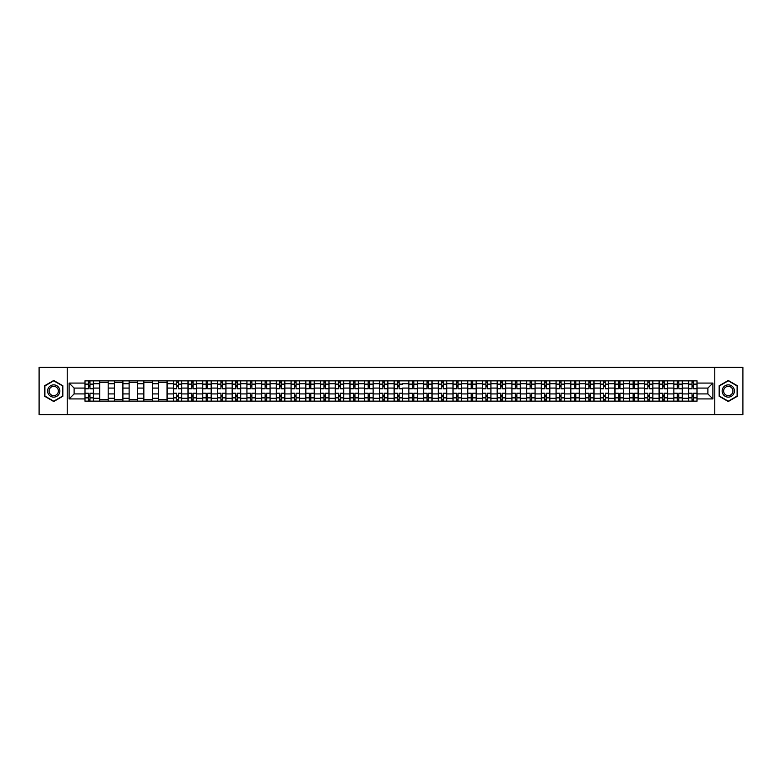 <?xml version="1.0" encoding="UTF-8"?>
<svg xmlns="http://www.w3.org/2000/svg" width="782" height="782" viewBox="0 0 782 782"><rect width="100%" height="100%" fill="white"/><g stroke="black" fill="none" stroke-linecap="round" stroke-linejoin="round"><path stroke-width="1.17" d="M714.777 414.597L742.9 414.597L742.9 367.403L39.1 367.403L39.1 414.597L714.777 414.597L714.777 367.403M99.685 401.146L99.685 383.737L93.459 383.737L93.459 401.146M93.459 383.737L93.459 380.854M99.685 383.737L99.685 380.854M108.18 380.854L108.18 401.146M114.407 401.146L114.407 380.854M122.901 380.854L122.901 401.146M129.128 401.146L129.128 380.854M137.622 380.854L137.622 401.146M143.849 401.146L143.849 380.854M152.343 380.854L152.343 401.146M158.57 401.146L158.57 380.854M167.065 380.854L167.065 401.146M173.291 401.146L173.291 380.854M181.786 380.854L181.786 401.146M188.012 401.146L188.012 380.854M196.507 380.854L196.507 401.146M202.734 401.146L202.734 380.854M211.228 380.854L211.228 401.146M217.455 401.146L217.455 380.854M225.949 380.854L225.949 401.146M232.176 401.146L232.176 380.854M240.67 380.854L240.67 401.146M246.897 401.146L246.897 380.854M255.391 380.854L255.391 401.146M261.618 401.146L261.618 380.854M270.113 380.854L270.113 401.146M276.339 401.146L276.339 380.854M284.834 380.854L284.834 401.146M291.06 401.146L291.06 380.854M299.555 380.854L299.555 401.146M305.782 401.146L305.782 380.854M314.276 380.854L314.276 401.146M320.503 401.146L320.503 380.854M328.997 380.854L328.997 401.146M335.224 401.146L335.224 380.854M343.718 380.854L343.718 401.146M349.945 401.146L349.945 380.854M358.439 380.854L358.439 401.146M364.676 401.146L364.676 380.854M373.161 380.854L373.161 401.146M379.436 397.891L379.436 393.219L382.887 393.219L382.887 397.891L379.436 397.891L379.436 401.146L379.397 380.854L379.436 388.781L382.887 388.781L382.887 384.236L379.436 384.236M387.882 380.854L387.882 401.146M394.118 401.146L394.118 380.854M402.564 388.781L402.603 401.146L402.564 388.781L399.113 388.781L399.113 380.854M408.839 401.146L408.839 380.854M417.324 380.854L417.324 401.146M423.561 401.146L423.561 380.854M432.055 380.854L432.055 401.146M438.282 401.146L438.282 380.854M446.776 380.854L446.776 401.146M453.003 401.146L453.003 380.854M461.497 380.854L461.497 401.146M467.724 401.146L467.724 380.854M476.218 380.854L476.218 401.146M482.445 401.146L482.445 380.854M490.94 380.854L490.94 401.146M497.166 401.146L497.166 380.854M505.661 380.854L505.661 401.146M511.887 401.146L511.887 380.854M520.382 380.854L520.382 401.146M526.609 401.146L526.609 380.854M535.103 380.854L535.103 401.146M541.33 401.146L541.33 380.854M549.824 380.854L549.824 401.146M556.051 401.146L556.051 380.854M564.545 380.854L564.545 401.146M570.772 401.146L570.772 380.854M579.267 380.854L579.267 401.146M585.493 401.146L585.493 380.854M593.988 380.854L593.988 401.146M600.214 401.146L600.214 380.854M608.709 380.854L608.709 401.146M614.935 401.146L614.935 380.854M623.43 380.854L623.43 401.146M629.657 401.146L629.657 380.854M638.151 380.854L638.151 401.146M644.378 401.146L644.378 380.854M652.872 380.854L652.872 401.146M659.099 401.146L659.099 380.854M667.593 380.854L667.593 401.146M673.82 401.146L673.82 380.854M682.315 380.854L682.315 401.146M688.541 401.146L688.541 380.854M688.541 393.923L682.315 393.923M673.82 393.923L667.593 393.923M659.099 393.923L652.872 393.923M644.378 393.923L638.151 393.923M629.657 393.923L623.43 393.923M614.935 393.923L608.709 393.923M600.214 393.923L593.988 393.923M585.493 393.923L579.267 393.923M570.772 393.923L564.545 393.923M556.051 393.923L549.824 393.923M541.33 393.923L535.103 393.923M526.609 393.923L520.382 393.923M511.887 393.923L505.661 393.923M497.166 393.923L490.94 393.923M482.445 393.923L476.218 393.923M467.724 393.923L461.497 393.923M453.003 393.923L446.776 393.923M438.282 393.923L432.055 393.923M423.561 393.923L417.324 393.923M408.839 393.923L402.603 393.923M394.118 393.923L387.882 393.923M379.397 393.923L373.161 393.923M364.676 393.923L358.439 393.923M349.945 393.923L343.718 393.923M335.224 393.923L328.997 393.923M320.503 393.923L314.276 393.923M305.782 393.923L299.555 393.923M291.06 393.923L284.834 393.923M276.339 393.923L270.113 393.923M261.618 393.923L255.391 393.923M246.897 393.923L240.67 393.923M232.176 393.923L225.949 393.923M217.455 393.923L211.228 393.923M202.734 393.923L196.507 393.923M188.012 393.923L181.786 393.923M173.291 393.923L167.065 393.923M158.57 393.923L152.343 393.923M143.849 393.923L137.622 393.923M129.128 393.923L122.901 393.923M114.407 393.923L108.18 393.923M99.685 393.923L93.459 393.923M688.541 388.077L682.315 388.077M673.82 388.077L667.593 388.077M659.099 388.077L652.872 388.077M644.378 388.077L638.151 388.077M629.657 388.077L623.43 388.077M614.935 388.077L608.709 388.077M600.214 388.077L593.988 388.077M585.493 388.077L579.267 388.077M570.772 388.077L564.545 388.077M556.051 388.077L549.824 388.077M541.33 388.077L535.103 388.077M526.609 388.077L520.382 388.077M511.887 388.077L505.661 388.077M497.166 388.077L490.94 388.077M482.445 388.077L476.218 388.077M467.724 388.077L461.497 388.077M453.003 388.077L446.776 388.077M438.282 388.077L432.055 388.077M423.561 388.077L417.324 388.077M408.839 388.077L402.603 388.077M394.118 388.077L387.882 388.077M379.397 388.077L373.161 388.077M364.676 388.077L358.439 388.077M349.945 388.077L343.718 388.077M335.224 388.077L328.997 388.077M320.503 388.077L314.276 388.077M305.782 388.077L299.555 388.077M291.06 388.077L284.834 388.077M276.339 388.077L270.113 388.077M261.618 388.077L255.391 388.077M246.897 388.077L240.67 388.077M232.176 388.077L225.949 388.077M217.455 388.077L211.228 388.077M202.734 388.077L196.507 388.077M188.012 388.077L181.786 388.077M173.291 388.077L167.065 388.077M158.57 388.077L152.343 388.077M143.849 388.077L137.622 388.077M129.128 388.077L122.901 388.077M114.407 388.077L108.18 388.077M99.685 388.077L93.459 388.077M74.114 393.923L84.964 393.923L84.964 388.077L74.114 388.077L74.114 393.923L69.109 398.928L69.109 383.072L84.964 383.072L84.964 388.077M697.036 388.077L697.036 393.923L707.886 393.923L707.886 388.077L697.036 388.077L697.036 380.854L84.964 380.854L84.964 383.072M697.036 383.072L712.891 383.072L712.891 398.928L697.036 398.928L697.036 393.923M84.964 393.923L84.964 401.146L697.036 401.146L697.036 398.928M84.964 398.928L69.109 398.928M67.223 414.597L67.223 367.403M62.834 385.741L53.723 380.482L44.623 385.741L44.623 396.259L53.723 401.518L62.834 396.259L62.834 385.741M737.377 385.741L728.277 380.482L719.166 385.741L719.166 396.259L728.277 401.518L737.377 396.259L737.377 385.741M89.969 399.729L88.454 399.729M88.454 382.271L89.969 382.271M108.18 399.729L99.685 399.729M99.685 382.271L108.18 382.271M122.901 399.729L114.407 399.729M114.407 382.271L122.901 382.271M137.622 399.729L129.128 399.729M129.128 382.271L137.622 382.271M152.343 399.729L143.849 399.729M143.849 382.271L152.343 382.271M167.065 399.729L158.57 399.729M158.57 382.271L167.065 382.271M178.296 399.729L176.781 399.729M176.781 382.271L178.296 382.271M193.017 399.729L191.502 399.729M191.502 382.271L193.017 382.271M207.738 399.729L206.223 399.729M206.223 382.271L207.738 382.271M222.459 399.729L220.944 399.729M220.944 382.271L222.459 382.271M237.181 399.729L235.665 399.729M235.665 382.271L237.181 382.271M251.902 399.729L250.387 399.729M250.387 382.271L251.902 382.271M266.623 399.729L265.108 399.729M265.108 382.271L266.623 382.271M281.344 399.729L279.839 399.729M279.839 382.271L281.344 382.271M296.065 399.729L294.56 399.729M294.56 382.271L296.065 382.271M310.786 399.729L309.281 399.729M309.281 382.271L310.786 382.271M325.507 399.729L324.002 399.729M324.002 382.271L325.507 382.271M340.229 399.729L338.723 399.729M338.723 382.271L340.229 382.271M354.95 399.729L353.444 399.729M353.444 382.271L354.95 382.271M369.671 399.729L368.166 399.729M368.166 382.271L369.671 382.271M384.392 399.729L382.887 399.729M382.887 382.271L384.392 382.271M399.113 399.729L397.608 399.729M397.608 382.271L399.113 382.271M413.834 399.729L412.329 399.729M412.329 382.271L413.834 382.271M428.556 399.729L427.05 399.729M427.05 382.271L428.556 382.271M443.277 399.729L441.771 399.729M441.771 382.271L443.277 382.271M457.998 399.729L456.493 399.729M456.493 382.271L457.998 382.271M472.719 399.729L471.214 399.729M471.214 382.271L472.719 382.271M487.44 399.729L485.935 399.729M485.935 382.271L487.44 382.271M502.161 399.729L500.656 399.729M500.656 382.271L502.161 382.271M516.892 399.729L515.377 399.729M515.377 382.271L516.892 382.271M531.613 399.729L530.098 399.729M530.098 382.271L531.613 382.271M546.335 399.729L544.819 399.729M544.819 382.271L546.335 382.271M561.056 399.729L559.541 399.729M559.541 382.271L561.056 382.271M575.777 399.729L574.262 399.729M574.262 382.271L575.777 382.271M590.498 399.729L588.983 399.729M588.983 382.271L590.498 382.271M605.219 399.729L603.704 399.729M603.704 382.271L605.219 382.271M619.94 399.729L618.425 399.729M618.425 382.271L619.94 382.271M634.661 399.729L633.146 399.729M633.146 382.271L634.661 382.271M649.383 399.729L647.867 399.729M647.867 382.271L649.383 382.271M664.104 399.729L662.589 399.729M662.589 382.271L664.104 382.271M678.825 399.729L677.31 399.729M677.31 382.271L678.825 382.271M693.546 399.729L692.031 399.729M692.031 382.271L693.546 382.271M69.109 383.072L74.114 388.077M707.886 393.923L712.891 398.928M707.886 388.077L712.891 383.072M93.41 401.146L93.41 388.781L89.969 388.781L89.969 380.854M88.454 380.854L88.454 388.781L85.013 388.781L85.013 380.854M93.41 388.781L93.41 380.854M85.013 401.146L85.013 393.219L88.454 393.219L88.454 401.146M89.969 401.146L89.969 393.219L93.41 393.219M88.454 386.709L89.969 386.709M85.013 393.219L85.013 388.781M89.969 395.291L88.454 395.291M89.969 399.915L88.454 399.915M88.454 396.523L89.969 396.523M89.969 385.477L88.454 385.477M88.454 382.085L89.969 382.085M48.416 394.069A6.139 6.139 0 0 0 56.793 396.308A6.139 6.139 0 0 0 59.041 387.931A6.139 6.139 0 0 0 50.664 385.692A6.139 6.139 0 0 0 48.416 394.069M49.706 393.326A4.643 4.643 0 0 0 56.05 395.018A4.643 4.643 0 0 0 57.751 388.674A4.643 4.643 0 0 0 51.407 386.982A4.643 4.643 0 0 0 49.706 393.326M53.723 380.814L62.55 385.907L62.55 396.093L53.723 401.186L44.906 396.093L44.906 385.907L53.723 380.814M722.959 394.069A6.139 6.139 0 0 0 731.336 396.308A6.139 6.139 0 0 0 733.584 387.931A6.139 6.139 0 0 0 725.207 385.692A6.139 6.139 0 0 0 722.959 394.069M724.249 393.326A4.643 4.643 0 0 0 730.593 395.018A4.643 4.643 0 0 0 732.294 388.674A4.643 4.643 0 0 0 725.95 386.982A4.643 4.643 0 0 0 724.249 393.326M728.277 380.814L737.094 385.907L737.094 396.093L728.277 401.186L719.45 396.093L719.45 385.907L728.277 380.814M181.737 401.146L181.737 388.781L178.296 388.781L178.296 380.854M176.781 380.854L176.781 388.781L173.34 388.781L173.34 380.854M181.737 388.781L181.737 380.854M173.34 401.146L173.34 393.219L176.781 393.219L176.781 401.146M178.296 401.146L178.296 393.219L181.737 393.219M176.781 386.709L178.296 386.709M173.34 393.219L173.34 388.781M178.296 395.291L176.781 395.291M178.296 399.915L176.781 399.915M176.781 396.523L178.296 396.523M178.296 385.477L176.781 385.477M176.781 382.085L178.296 382.085M196.458 401.146L196.458 388.781L193.017 388.781L193.017 380.854M191.502 380.854L191.502 388.781L188.061 388.781L188.061 380.854M196.458 388.781L196.458 380.854M188.061 401.146L188.061 393.219L191.502 393.219L191.502 401.146M193.017 401.146L193.017 393.219L196.458 393.219M191.502 386.709L193.017 386.709M188.061 393.219L188.061 388.781M193.017 395.291L191.502 395.291M193.017 399.915L191.502 399.915M191.502 396.523L193.017 396.523M193.017 385.477L191.502 385.477M191.502 382.085L193.017 382.085M211.179 401.146L211.179 388.781L207.738 388.781L207.738 380.854M206.223 380.854L206.223 388.781L202.782 388.781L202.782 380.854M211.179 388.781L211.179 380.854M202.782 401.146L202.782 393.219L206.223 393.219L206.223 401.146M207.738 401.146L207.738 393.219L211.179 393.219M206.223 386.709L207.738 386.709M202.782 393.219L202.782 388.781M207.738 395.291L206.223 395.291M207.738 399.915L206.223 399.915M206.223 396.523L207.738 396.523M207.738 385.477L206.223 385.477M206.223 382.085L207.738 382.085M225.9 401.146L225.9 388.781L222.459 388.781L222.459 380.854M220.944 380.854L220.944 388.781L217.504 388.781L217.504 380.854M225.9 388.781L225.9 380.854M217.504 401.146L217.504 393.219L220.944 393.219L220.944 401.146M222.459 401.146L222.459 393.219L225.9 393.219M220.944 386.709L222.459 386.709M217.504 393.219L217.504 388.781M222.459 395.291L220.944 395.291M222.459 399.915L220.944 399.915M220.944 396.523L222.459 396.523M222.459 385.477L220.944 385.477M220.944 382.085L222.459 382.085M240.621 401.146L240.621 388.781L237.181 388.781L237.181 380.854M235.665 380.854L235.665 388.781L232.225 388.781L232.225 380.854M240.621 388.781L240.621 380.854M232.225 401.146L232.225 393.219L235.665 393.219L235.665 401.146M237.181 401.146L237.181 393.219L240.621 393.219M235.665 386.709L237.181 386.709M232.225 393.219L232.225 388.781M237.181 395.291L235.665 395.291M237.181 399.915L235.665 399.915M235.665 396.523L237.181 396.523M237.181 385.477L235.665 385.477M235.665 382.085L237.181 382.085M255.343 401.146L255.343 388.781L251.902 388.781L251.902 380.854M250.387 380.854L250.387 388.781L246.946 388.781L246.946 380.854M255.343 388.781L255.343 380.854M246.946 401.146L246.946 393.219L250.387 393.219L250.387 401.146M251.902 401.146L251.902 393.219L255.343 393.219M250.387 386.709L251.902 386.709M246.946 393.219L246.946 388.781M251.902 395.291L250.387 395.291M251.902 399.915L250.387 399.915M250.387 396.523L251.902 396.523M251.902 385.477L250.387 385.477M250.387 382.085L251.902 382.085M270.064 401.146L270.064 388.781L266.623 388.781L266.623 380.854M265.108 380.854L265.108 388.781L261.667 388.781L261.667 380.854M270.064 388.781L270.064 380.854M261.667 401.146L261.667 393.219L265.108 393.219L265.108 401.146M266.623 401.146L266.623 393.219L270.064 393.219M265.108 386.709L266.623 386.709M261.667 393.219L261.667 388.781M266.623 395.291L265.108 395.291M266.623 399.915L265.108 399.915M265.108 396.523L266.623 396.523M266.623 385.477L265.108 385.477M265.108 382.085L266.623 382.085M284.785 401.146L284.785 388.781L281.344 388.781L281.344 380.854M279.839 380.854L279.839 388.781L276.388 388.781L276.388 380.854M284.785 388.781L284.785 380.854M276.388 401.146L276.388 393.219L279.839 393.219L279.839 401.146M281.344 401.146L281.344 393.219L284.785 393.219M279.839 386.709L281.344 386.709M276.388 393.219L276.388 388.781M281.344 395.291L279.839 395.291M281.344 399.915L279.839 399.915M279.839 396.523L281.344 396.523M281.344 385.477L279.839 385.477M279.839 382.085L281.344 382.085M299.506 401.146L299.506 388.781L296.065 388.781L296.065 380.854M294.56 380.854L294.56 388.781L291.109 388.781L291.109 380.854M299.506 388.781L299.506 380.854M291.109 401.146L291.109 393.219L294.56 393.219L294.56 401.146M296.065 401.146L296.065 393.219L299.506 393.219M294.56 386.709L296.065 386.709M291.109 393.219L291.109 388.781M296.065 395.291L294.56 395.291M296.065 399.915L294.56 399.915M294.56 396.523L296.065 396.523M296.065 385.477L294.56 385.477M294.56 382.085L296.065 382.085M314.227 401.146L314.227 388.781L310.786 388.781L310.786 380.854M309.281 380.854L309.281 388.781L305.83 388.781L305.83 380.854M314.227 388.781L314.227 380.854M305.83 401.146L305.83 393.219L309.281 393.219L309.281 401.146M310.786 401.146L310.786 393.219L314.227 393.219M309.281 386.709L310.786 386.709M305.83 393.219L305.83 388.781M310.786 395.291L309.281 395.291M310.786 399.915L309.281 399.915M309.281 396.523L310.786 396.523M310.786 385.477L309.281 385.477M309.281 382.085L310.786 382.085M328.948 401.146L328.948 388.781L325.507 388.781L325.507 380.854M324.002 380.854L324.002 388.781L320.552 388.781L320.552 380.854M328.948 388.781L328.948 380.854M320.552 401.146L320.552 393.219L324.002 393.219L324.002 401.146M325.507 401.146L325.507 393.219L328.948 393.219M324.002 386.709L325.507 386.709M320.552 393.219L320.552 388.781M325.507 395.291L324.002 395.291M325.507 399.915L324.002 399.915M324.002 396.523L325.507 396.523M325.507 385.477L324.002 385.477M324.002 382.085L325.507 382.085M343.669 401.146L343.669 388.781L340.229 388.781L340.229 380.854M338.723 380.854L338.723 388.781L335.273 388.781L335.273 380.854M343.669 388.781L343.669 380.854M335.273 401.146L335.273 393.219L338.723 393.219L338.723 401.146M340.229 401.146L340.229 393.219L343.669 393.219M338.723 386.709L340.229 386.709M335.273 393.219L335.273 388.781M340.229 395.291L338.723 395.291M340.229 399.915L338.723 399.915M338.723 396.523L340.229 396.523M340.229 385.477L338.723 385.477M338.723 382.085L340.229 382.085M358.4 401.146L358.4 388.781L354.95 388.781L354.95 380.854M353.444 380.854L353.444 388.781L349.994 388.781L349.994 380.854M358.4 388.781L358.4 380.854M349.994 401.146L349.994 393.219L353.444 393.219L353.444 401.146M354.95 401.146L354.95 393.219L358.4 393.219M353.444 386.709L354.95 386.709M349.994 393.219L349.994 388.781M354.95 395.291L353.444 395.291M354.95 399.915L353.444 399.915M353.444 396.523L354.95 396.523M354.95 385.477L353.444 385.477M353.444 382.085L354.95 382.085M373.122 401.146L373.122 388.781L369.671 388.781L369.671 380.854M368.166 380.854L368.166 388.781L364.715 388.781L364.715 380.854M373.122 388.781L373.122 380.854M364.715 401.146L364.715 393.219L368.166 393.219L368.166 401.146M369.671 401.146L369.671 393.219L373.122 393.219M368.166 386.709L369.671 386.709M364.715 393.219L364.715 388.781M369.671 395.291L368.166 395.291M369.671 399.915L368.166 399.915M368.166 396.523L369.671 396.523M369.671 385.477L368.166 385.477M368.166 382.085L369.671 382.085M387.843 401.146L387.843 388.781L384.392 388.781L384.392 380.854M387.843 388.781L387.843 380.854M382.887 380.854L382.887 384.236M384.392 401.146L384.392 393.219L387.843 393.219M382.887 386.709L384.392 386.709M379.436 393.219L379.436 388.781M384.392 395.291L382.887 395.291M382.887 397.891L382.887 401.146M384.392 399.915L382.887 399.915M382.887 396.523L384.392 396.523M384.392 385.477L382.887 385.477M382.887 382.085L384.392 382.085M397.608 380.854L397.608 388.781L394.157 388.781L394.157 380.854M394.157 401.146L394.157 393.219L397.608 393.219L397.608 401.146M399.113 401.146L399.113 393.219L402.564 393.219M397.608 386.709L399.113 386.709M394.157 393.219L394.157 388.781M399.113 395.291L397.608 395.291M399.113 399.915L397.608 399.915M397.608 396.523L399.113 396.523M399.113 385.477L397.608 385.477M397.608 382.085L399.113 382.085M417.285 401.146L417.285 388.781L413.834 388.781L413.834 380.854M412.329 380.854L412.329 388.781L408.878 388.781L408.878 380.854M417.285 388.781L417.285 380.854M408.878 401.146L408.878 393.219L412.329 393.219L412.329 401.146M413.834 401.146L413.834 393.219L417.285 393.219M412.329 386.709L413.834 386.709M408.878 393.219L408.878 388.781M413.834 395.291L412.329 395.291M413.834 399.915L412.329 399.915M412.329 396.523L413.834 396.523M413.834 385.477L412.329 385.477M412.329 382.085L413.834 382.085M432.006 401.146L432.006 388.781L428.556 388.781L428.556 380.854M427.05 380.854L427.05 388.781L423.6 388.781L423.6 380.854M432.006 388.781L432.006 380.854M423.6 401.146L423.6 393.219L427.05 393.219L427.05 401.146M428.556 401.146L428.556 393.219L432.006 393.219M427.05 386.709L428.556 386.709M423.6 393.219L423.6 388.781M428.556 395.291L427.05 395.291M428.556 399.915L427.05 399.915M427.05 396.523L428.556 396.523M428.556 385.477L427.05 385.477M427.05 382.085L428.556 382.085M446.727 401.146L446.727 388.781L443.277 388.781L443.277 380.854M441.771 380.854L441.771 388.781L438.331 388.781L438.331 380.854M446.727 388.781L446.727 380.854M438.331 401.146L438.331 393.219L441.771 393.219L441.771 401.146M443.277 401.146L443.277 393.219L446.727 393.219M441.771 386.709L443.277 386.709M438.331 393.219L438.331 388.781M443.277 395.291L441.771 395.291M443.277 399.915L441.771 399.915M441.771 396.523L443.277 396.523M443.277 385.477L441.771 385.477M441.771 382.085L443.277 382.085M461.448 401.146L461.448 388.781L457.998 388.781L457.998 380.854M456.493 380.854L456.493 388.781L453.052 388.781L453.052 380.854M461.448 388.781L461.448 380.854M453.052 401.146L453.052 393.219L456.493 393.219L456.493 401.146M457.998 401.146L457.998 393.219L461.448 393.219M456.493 386.709L457.998 386.709M453.052 393.219L453.052 388.781M457.998 395.291L456.493 395.291M457.998 399.915L456.493 399.915M456.493 396.523L457.998 396.523M457.998 385.477L456.493 385.477M456.493 382.085L457.998 382.085M476.17 401.146L476.17 388.781L472.719 388.781L472.719 380.854M471.214 380.854L471.214 388.781L467.773 388.781L467.773 380.854M476.17 388.781L476.17 380.854M467.773 401.146L467.773 393.219L471.214 393.219L471.214 401.146M472.719 401.146L472.719 393.219L476.17 393.219M471.214 386.709L472.719 386.709M467.773 393.219L467.773 388.781M472.719 395.291L471.214 395.291M472.719 399.915L471.214 399.915M471.214 396.523L472.719 396.523M472.719 385.477L471.214 385.477M471.214 382.085L472.719 382.085M490.891 401.146L490.891 388.781L487.44 388.781L487.44 380.854M485.935 380.854L485.935 388.781L482.494 388.781L482.494 380.854M490.891 388.781L490.891 380.854M482.494 401.146L482.494 393.219L485.935 393.219L485.935 401.146M487.44 401.146L487.44 393.219L490.891 393.219M485.935 386.709L487.44 386.709M482.494 393.219L482.494 388.781M487.44 395.291L485.935 395.291M487.44 399.915L485.935 399.915M485.935 396.523L487.44 396.523M487.44 385.477L485.935 385.477M485.935 382.085L487.44 382.085M505.612 401.146L505.612 388.781L502.161 388.781L502.161 380.854M500.656 380.854L500.656 388.781L497.215 388.781L497.215 380.854M505.612 388.781L505.612 380.854M497.215 401.146L497.215 393.219L500.656 393.219L500.656 401.146M502.161 401.146L502.161 393.219L505.612 393.219M500.656 386.709L502.161 386.709M497.215 393.219L497.215 388.781M502.161 395.291L500.656 395.291M502.161 399.915L500.656 399.915M500.656 396.523L502.161 396.523M502.161 385.477L500.656 385.477M500.656 382.085L502.161 382.085M520.333 401.146L520.333 388.781L516.892 388.781L516.892 380.854M515.377 380.854L515.377 388.781L511.936 388.781L511.936 380.854M520.333 388.781L520.333 380.854M511.936 401.146L511.936 393.219L515.377 393.219L515.377 401.146M516.892 401.146L516.892 393.219L520.333 393.219M515.377 386.709L516.892 386.709M511.936 393.219L511.936 388.781M516.892 395.291L515.377 395.291M516.892 399.915L515.377 399.915M515.377 396.523L516.892 396.523M516.892 385.477L515.377 385.477M515.377 382.085L516.892 382.085M535.054 401.146L535.054 388.781L531.613 388.781L531.613 380.854M530.098 380.854L530.098 388.781L526.657 388.781L526.657 380.854M535.054 388.781L535.054 380.854M526.657 401.146L526.657 393.219L530.098 393.219L530.098 401.146M531.613 401.146L531.613 393.219L535.054 393.219M530.098 386.709L531.613 386.709M526.657 393.219L526.657 388.781M531.613 395.291L530.098 395.291M531.613 399.915L530.098 399.915M530.098 396.523L531.613 396.523M531.613 385.477L530.098 385.477M530.098 382.085L531.613 382.085M549.775 401.146L549.775 388.781L546.335 388.781L546.335 380.854M544.819 380.854L544.819 388.781L541.379 388.781L541.379 380.854M549.775 388.781L549.775 380.854M541.379 401.146L541.379 393.219L544.819 393.219L544.819 401.146M546.335 401.146L546.335 393.219L549.775 393.219M544.819 386.709L546.335 386.709M541.379 393.219L541.379 388.781M546.335 395.291L544.819 395.291M546.335 399.915L544.819 399.915M544.819 396.523L546.335 396.523M546.335 385.477L544.819 385.477M544.819 382.085L546.335 382.085M564.496 401.146L564.496 388.781L561.056 388.781L561.056 380.854M559.541 380.854L559.541 388.781L556.1 388.781L556.1 380.854M564.496 388.781L564.496 380.854M556.1 401.146L556.1 393.219L559.541 393.219L559.541 401.146M561.056 401.146L561.056 393.219L564.496 393.219M559.541 386.709L561.056 386.709M556.1 393.219L556.1 388.781M561.056 395.291L559.541 395.291M561.056 399.915L559.541 399.915M559.541 396.523L561.056 396.523M561.056 385.477L559.541 385.477M559.541 382.085L561.056 382.085M579.218 401.146L579.218 388.781L575.777 388.781L575.777 380.854M574.262 380.854L574.262 388.781L570.821 388.781L570.821 380.854M579.218 388.781L579.218 380.854M570.821 401.146L570.821 393.219L574.262 393.219L574.262 401.146M575.777 401.146L575.777 393.219L579.218 393.219M574.262 386.709L575.777 386.709M570.821 393.219L570.821 388.781M575.777 395.291L574.262 395.291M575.777 399.915L574.262 399.915M574.262 396.523L575.777 396.523M575.777 385.477L574.262 385.477M574.262 382.085L575.777 382.085M593.939 401.146L593.939 388.781L590.498 388.781L590.498 380.854M588.983 380.854L588.983 388.781L585.542 388.781L585.542 380.854M593.939 388.781L593.939 380.854M585.542 401.146L585.542 393.219L588.983 393.219L588.983 401.146M590.498 401.146L590.498 393.219L593.939 393.219M588.983 386.709L590.498 386.709M585.542 393.219L585.542 388.781M590.498 395.291L588.983 395.291M590.498 399.915L588.983 399.915M588.983 396.523L590.498 396.523M590.498 385.477L588.983 385.477M588.983 382.085L590.498 382.085M608.66 401.146L608.66 388.781L605.219 388.781L605.219 380.854M603.704 380.854L603.704 388.781L600.263 388.781L600.263 380.854M608.66 388.781L608.66 380.854M600.263 401.146L600.263 393.219L603.704 393.219L603.704 401.146M605.219 401.146L605.219 393.219L608.66 393.219M603.704 386.709L605.219 386.709M600.263 393.219L600.263 388.781M605.219 395.291L603.704 395.291M605.219 399.915L603.704 399.915M603.704 396.523L605.219 396.523M605.219 385.477L603.704 385.477M603.704 382.085L605.219 382.085M623.381 401.146L623.381 388.781L619.94 388.781L619.94 380.854M618.425 380.854L618.425 388.781L614.984 388.781L614.984 380.854M623.381 388.781L623.381 380.854M614.984 401.146L614.984 393.219L618.425 393.219L618.425 401.146M619.94 401.146L619.94 393.219L623.381 393.219M618.425 386.709L619.94 386.709M614.984 393.219L614.984 388.781M619.94 395.291L618.425 395.291M619.94 399.915L618.425 399.915M618.425 396.523L619.94 396.523M619.94 385.477L618.425 385.477M618.425 382.085L619.94 382.085M638.102 401.146L638.102 388.781L634.661 388.781L634.661 380.854M633.146 380.854L633.146 388.781L629.706 388.781L629.706 380.854M638.102 388.781L638.102 380.854M629.706 401.146L629.706 393.219L633.146 393.219L633.146 401.146M634.661 401.146L634.661 393.219L638.102 393.219M633.146 386.709L634.661 386.709M629.706 393.219L629.706 388.781M634.661 395.291L633.146 395.291M634.661 399.915L633.146 399.915M633.146 396.523L634.661 396.523M634.661 385.477L633.146 385.477M633.146 382.085L634.661 382.085M652.823 401.146L652.823 388.781L649.383 388.781L649.383 380.854M647.867 380.854L647.867 388.781L644.427 388.781L644.427 380.854M652.823 388.781L652.823 380.854M644.427 401.146L644.427 393.219L647.867 393.219L647.867 401.146M649.383 401.146L649.383 393.219L652.823 393.219M647.867 386.709L649.383 386.709M644.427 393.219L644.427 388.781M649.383 395.291L647.867 395.291M649.383 399.915L647.867 399.915M647.867 396.523L649.383 396.523M649.383 385.477L647.867 385.477M647.867 382.085L649.383 382.085M667.545 401.146L667.545 388.781L664.104 388.781L664.104 380.854M662.589 380.854L662.589 388.781L659.148 388.781L659.148 380.854M667.545 388.781L667.545 380.854M659.148 401.146L659.148 393.219L662.589 393.219L662.589 401.146M664.104 401.146L664.104 393.219L667.545 393.219M662.589 386.709L664.104 386.709M659.148 393.219L659.148 388.781M664.104 395.291L662.589 395.291M664.104 399.915L662.589 399.915M662.589 396.523L664.104 396.523M664.104 385.477L662.589 385.477M662.589 382.085L664.104 382.085M682.266 401.146L682.266 388.781L678.825 388.781L678.825 380.854M677.31 380.854L677.31 388.781L673.869 388.781L673.869 380.854M682.266 388.781L682.266 380.854M673.869 401.146L673.869 393.219L677.31 393.219L677.31 401.146M678.825 401.146L678.825 393.219L682.266 393.219M677.31 386.709L678.825 386.709M673.869 393.219L673.869 388.781M678.825 395.291L677.31 395.291M678.825 399.915L677.31 399.915M677.31 396.523L678.825 396.523M678.825 385.477L677.31 385.477M677.31 382.085L678.825 382.085M696.987 401.146L696.987 388.781L693.546 388.781L693.546 380.854M692.031 380.854L692.031 388.781L688.59 388.781L688.59 380.854M696.987 388.781L696.987 380.854M688.59 401.146L688.59 393.219L692.031 393.219L692.031 401.146M693.546 401.146L693.546 393.219L696.987 393.219M692.031 386.709L693.546 386.709M688.59 393.219L688.59 388.781M693.546 395.291L692.031 395.291M693.546 399.915L692.031 399.915M692.031 396.523L693.546 396.523M693.546 385.477L692.031 385.477M692.031 382.085L693.546 382.085M673.82 383.737L667.593 383.737M659.099 383.737L652.872 383.737M644.378 383.737L638.151 383.737M629.657 383.737L623.43 383.737M614.935 383.737L608.709 383.737M600.214 383.737L593.988 383.737M585.493 383.737L579.267 383.737M570.772 383.737L564.545 383.737M556.051 383.737L549.824 383.737M541.33 383.737L535.103 383.737M526.609 383.737L520.382 383.737M511.887 383.737L505.661 383.737M497.166 383.737L490.94 383.737M482.445 383.737L476.218 383.737M467.724 383.737L461.497 383.737M453.003 383.737L446.776 383.737M438.282 383.737L432.055 383.737M423.561 383.737L417.324 383.737M408.839 383.737L402.603 383.737M394.118 383.737L387.882 383.737M379.397 383.737L373.161 383.737M364.676 383.737L358.439 383.737M349.945 383.737L343.718 383.737M335.224 383.737L328.997 383.737M320.503 383.737L314.276 383.737M305.782 383.737L299.555 383.737M291.06 383.737L284.834 383.737M276.339 383.737L270.113 383.737M261.618 383.737L255.391 383.737M246.897 383.737L240.67 383.737M232.176 383.737L225.949 383.737M217.455 383.737L211.228 383.737M202.734 383.737L196.507 383.737M188.012 383.737L181.786 383.737M173.291 383.737L167.065 383.737M158.57 383.737L152.343 383.737M143.849 383.737L137.622 383.737M129.128 383.737L122.901 383.737M114.407 383.737L108.18 383.737M688.541 383.737L682.315 383.737M673.82 398.263L667.593 398.263M659.099 398.263L652.872 398.263M644.378 398.263L638.151 398.263M629.657 398.263L623.43 398.263M614.935 398.263L608.709 398.263M600.214 398.263L593.988 398.263M585.493 398.263L579.267 398.263M570.772 398.263L564.545 398.263M556.051 398.263L549.824 398.263M541.33 398.263L535.103 398.263M526.609 398.263L520.382 398.263M511.887 398.263L505.661 398.263M497.166 398.263L490.94 398.263M482.445 398.263L476.218 398.263M467.724 398.263L461.497 398.263M453.003 398.263L446.776 398.263M438.282 398.263L432.055 398.263M423.561 398.263L417.324 398.263M408.839 398.263L402.603 398.263M394.118 398.263L387.882 398.263M379.397 398.263L373.161 398.263M364.676 398.263L358.439 398.263M349.945 398.263L343.718 398.263M335.224 398.263L328.997 398.263M320.503 398.263L314.276 398.263M305.782 398.263L299.555 398.263M291.06 398.263L284.834 398.263M276.339 398.263L270.113 398.263M261.618 398.263L255.391 398.263M246.897 398.263L240.67 398.263M232.176 398.263L225.949 398.263M217.455 398.263L211.228 398.263M202.734 398.263L196.507 398.263M188.012 398.263L181.786 398.263M173.291 398.263L167.065 398.263M158.57 398.263L152.343 398.263M143.849 398.263L137.622 398.263M129.128 398.263L122.901 398.263M114.407 398.263L108.18 398.263M99.685 398.263L93.459 398.263M688.541 398.263L682.315 398.263M93.41 384.109L89.969 384.109M88.454 384.109L85.013 384.109M88.454 384.236L85.013 384.236M88.454 397.764L85.013 397.764M88.454 397.891L85.013 397.891M93.41 397.891L89.969 397.891M93.41 384.236L89.969 384.236M93.41 397.764L89.969 397.764M181.737 384.109L178.296 384.109M176.781 384.109L173.34 384.109M176.781 384.236L173.34 384.236M176.781 397.764L173.34 397.764M176.781 397.891L173.34 397.891M181.737 397.891L178.296 397.891M181.737 384.236L178.296 384.236M181.737 397.764L178.296 397.764M196.458 384.109L193.017 384.109M191.502 384.109L188.061 384.109M191.502 384.236L188.061 384.236M191.502 397.764L188.061 397.764M191.502 397.891L188.061 397.891M196.458 397.891L193.017 397.891M196.458 384.236L193.017 384.236M196.458 397.764L193.017 397.764M211.179 384.109L207.738 384.109M206.223 384.109L202.782 384.109M206.223 384.236L202.782 384.236M206.223 397.764L202.782 397.764M206.223 397.891L202.782 397.891M211.179 397.891L207.738 397.891M211.179 384.236L207.738 384.236M211.179 397.764L207.738 397.764M225.9 384.109L222.459 384.109M220.944 384.109L217.504 384.109M220.944 384.236L217.504 384.236M220.944 397.764L217.504 397.764M220.944 397.891L217.504 397.891M225.9 397.891L222.459 397.891M225.9 384.236L222.459 384.236M225.9 397.764L222.459 397.764M240.621 384.109L237.181 384.109M235.665 384.109L232.225 384.109M235.665 384.236L232.225 384.236M235.665 397.764L232.225 397.764M235.665 397.891L232.225 397.891M240.621 397.891L237.181 397.891M240.621 384.236L237.181 384.236M240.621 397.764L237.181 397.764M255.343 384.109L251.902 384.109M250.387 384.109L246.946 384.109M250.387 384.236L246.946 384.236M250.387 397.764L246.946 397.764M250.387 397.891L246.946 397.891M255.343 397.891L251.902 397.891M255.343 384.236L251.902 384.236M255.343 397.764L251.902 397.764M270.064 384.109L266.623 384.109M265.108 384.109L261.667 384.109M265.108 384.236L261.667 384.236M265.108 397.764L261.667 397.764M265.108 397.891L261.667 397.891M270.064 397.891L266.623 397.891M270.064 384.236L266.623 384.236M270.064 397.764L266.623 397.764M284.785 384.109L281.344 384.109M279.839 384.109L276.388 384.109M279.839 384.236L276.388 384.236M279.839 397.764L276.388 397.764M279.839 397.891L276.388 397.891M284.785 397.891L281.344 397.891M284.785 384.236L281.344 384.236M284.785 397.764L281.344 397.764M299.506 384.109L296.065 384.109M294.56 384.109L291.109 384.109M294.56 384.236L291.109 384.236M294.56 397.764L291.109 397.764M294.56 397.891L291.109 397.891M299.506 397.891L296.065 397.891M299.506 384.236L296.065 384.236M299.506 397.764L296.065 397.764M314.227 384.109L310.786 384.109M309.281 384.109L305.83 384.109M309.281 384.236L305.83 384.236M309.281 397.764L305.83 397.764M309.281 397.891L305.83 397.891M314.227 397.891L310.786 397.891M314.227 384.236L310.786 384.236M314.227 397.764L310.786 397.764M328.948 384.109L325.507 384.109M324.002 384.109L320.552 384.109M324.002 384.236L320.552 384.236M324.002 397.764L320.552 397.764M324.002 397.891L320.552 397.891M328.948 397.891L325.507 397.891M328.948 384.236L325.507 384.236M328.948 397.764L325.507 397.764M343.669 384.109L340.229 384.109M338.723 384.109L335.273 384.109M338.723 384.236L335.273 384.236M338.723 397.764L335.273 397.764M338.723 397.891L335.273 397.891M343.669 397.891L340.229 397.891M343.669 384.236L340.229 384.236M343.669 397.764L340.229 397.764M358.4 384.109L354.95 384.109M353.444 384.109L349.994 384.109M353.444 384.236L349.994 384.236M353.444 397.764L349.994 397.764M353.444 397.891L349.994 397.891M358.4 397.891L354.95 397.891M358.4 384.236L354.95 384.236M358.4 397.764L354.95 397.764M373.122 384.109L369.671 384.109M368.166 384.109L364.715 384.109M368.166 384.236L364.715 384.236M368.166 397.764L364.715 397.764M368.166 397.891L364.715 397.891M373.122 397.891L369.671 397.891M373.122 384.236L369.671 384.236M373.122 397.764L369.671 397.764M387.843 384.109L384.392 384.109M382.887 384.109L379.436 384.109M382.887 397.764L379.436 397.764M387.843 397.891L384.392 397.891M387.843 384.236L384.392 384.236M387.843 397.764L384.392 397.764M402.564 384.109L399.113 384.109M397.608 384.109L394.157 384.109M397.608 384.236L394.157 384.236M397.608 397.764L394.157 397.764M397.608 397.891L394.157 397.891M402.564 397.891L399.113 397.891M402.564 384.236L399.113 384.236M402.564 397.764L399.113 397.764M417.285 384.109L413.834 384.109M412.329 384.109L408.878 384.109M412.329 384.236L408.878 384.236M412.329 397.764L408.878 397.764M412.329 397.891L408.878 397.891M417.285 397.891L413.834 397.891M417.285 384.236L413.834 384.236M417.285 397.764L413.834 397.764M432.006 384.109L428.556 384.109M427.05 384.109L423.6 384.109M427.05 384.236L423.6 384.236M427.05 397.764L423.6 397.764M427.05 397.891L423.6 397.891M432.006 397.891L428.556 397.891M432.006 384.236L428.556 384.236M432.006 397.764L428.556 397.764M446.727 384.109L443.277 384.109M441.771 384.109L438.331 384.109M441.771 384.236L438.331 384.236M441.771 397.764L438.331 397.764M441.771 397.891L438.331 397.891M446.727 397.891L443.277 397.891M446.727 384.236L443.277 384.236M446.727 397.764L443.277 397.764M461.448 384.109L457.998 384.109M456.493 384.109L453.052 384.109M456.493 384.236L453.052 384.236M456.493 397.764L453.052 397.764M456.493 397.891L453.052 397.891M461.448 397.891L457.998 397.891M461.448 384.236L457.998 384.236M461.448 397.764L457.998 397.764M476.17 384.109L472.719 384.109M471.214 384.109L467.773 384.109M471.214 384.236L467.773 384.236M471.214 397.764L467.773 397.764M471.214 397.891L467.773 397.891M476.17 397.891L472.719 397.891M476.17 384.236L472.719 384.236M476.17 397.764L472.719 397.764M490.891 384.109L487.44 384.109M485.935 384.109L482.494 384.109M485.935 384.236L482.494 384.236M485.935 397.764L482.494 397.764M485.935 397.891L482.494 397.891M490.891 397.891L487.44 397.891M490.891 384.236L487.44 384.236M490.891 397.764L487.44 397.764M505.612 384.109L502.161 384.109M500.656 384.109L497.215 384.109M500.656 384.236L497.215 384.236M500.656 397.764L497.215 397.764M500.656 397.891L497.215 397.891M505.612 397.891L502.161 397.891M505.612 384.236L502.161 384.236M505.612 397.764L502.161 397.764M520.333 384.109L516.892 384.109M515.377 384.109L511.936 384.109M515.377 384.236L511.936 384.236M515.377 397.764L511.936 397.764M515.377 397.891L511.936 397.891M520.333 397.891L516.892 397.891M520.333 384.236L516.892 384.236M520.333 397.764L516.892 397.764M535.054 384.109L531.613 384.109M530.098 384.109L526.657 384.109M530.098 384.236L526.657 384.236M530.098 397.764L526.657 397.764M530.098 397.891L526.657 397.891M535.054 397.891L531.613 397.891M535.054 384.236L531.613 384.236M535.054 397.764L531.613 397.764M549.775 384.109L546.335 384.109M544.819 384.109L541.379 384.109M544.819 384.236L541.379 384.236M544.819 397.764L541.379 397.764M544.819 397.891L541.379 397.891M549.775 397.891L546.335 397.891M549.775 384.236L546.335 384.236M549.775 397.764L546.335 397.764M564.496 384.109L561.056 384.109M559.541 384.109L556.1 384.109M559.541 384.236L556.1 384.236M559.541 397.764L556.1 397.764M559.541 397.891L556.1 397.891M564.496 397.891L561.056 397.891M564.496 384.236L561.056 384.236M564.496 397.764L561.056 397.764M579.218 384.109L575.777 384.109M574.262 384.109L570.821 384.109M574.262 384.236L570.821 384.236M574.262 397.764L570.821 397.764M574.262 397.891L570.821 397.891M579.218 397.891L575.777 397.891M579.218 384.236L575.777 384.236M579.218 397.764L575.777 397.764M593.939 384.109L590.498 384.109M588.983 384.109L585.542 384.109M588.983 384.236L585.542 384.236M588.983 397.764L585.542 397.764M588.983 397.891L585.542 397.891M593.939 397.891L590.498 397.891M593.939 384.236L590.498 384.236M593.939 397.764L590.498 397.764M608.66 384.109L605.219 384.109M603.704 384.109L600.263 384.109M603.704 384.236L600.263 384.236M603.704 397.764L600.263 397.764M603.704 397.891L600.263 397.891M608.66 397.891L605.219 397.891M608.66 384.236L605.219 384.236M608.66 397.764L605.219 397.764M623.381 384.109L619.94 384.109M618.425 384.109L614.984 384.109M618.425 384.236L614.984 384.236M618.425 397.764L614.984 397.764M618.425 397.891L614.984 397.891M623.381 397.891L619.94 397.891M623.381 384.236L619.94 384.236M623.381 397.764L619.94 397.764M638.102 384.109L634.661 384.109M633.146 384.109L629.706 384.109M633.146 384.236L629.706 384.236M633.146 397.764L629.706 397.764M633.146 397.891L629.706 397.891M638.102 397.891L634.661 397.891M638.102 384.236L634.661 384.236M638.102 397.764L634.661 397.764M652.823 384.109L649.383 384.109M647.867 384.109L644.427 384.109M647.867 384.236L644.427 384.236M647.867 397.764L644.427 397.764M647.867 397.891L644.427 397.891M652.823 397.891L649.383 397.891M652.823 384.236L649.383 384.236M652.823 397.764L649.383 397.764M667.545 384.109L664.104 384.109M662.589 384.109L659.148 384.109M662.589 384.236L659.148 384.236M662.589 397.764L659.148 397.764M662.589 397.891L659.148 397.891M667.545 397.891L664.104 397.891M667.545 384.236L664.104 384.236M667.545 397.764L664.104 397.764M682.266 384.109L678.825 384.109M677.31 384.109L673.869 384.109M677.31 384.236L673.869 384.236M677.31 397.764L673.869 397.764M677.31 397.891L673.869 397.891M682.266 397.891L678.825 397.891M682.266 384.236L678.825 384.236M682.266 397.764L678.825 397.764M696.987 384.109L693.546 384.109M692.031 384.109L688.59 384.109M692.031 384.236L688.59 384.236M692.031 397.764L688.59 397.764M692.031 397.891L688.59 397.891M696.987 397.891L693.546 397.891M696.987 384.236L693.546 384.236M696.987 397.764L693.546 397.764"/></g></svg>
